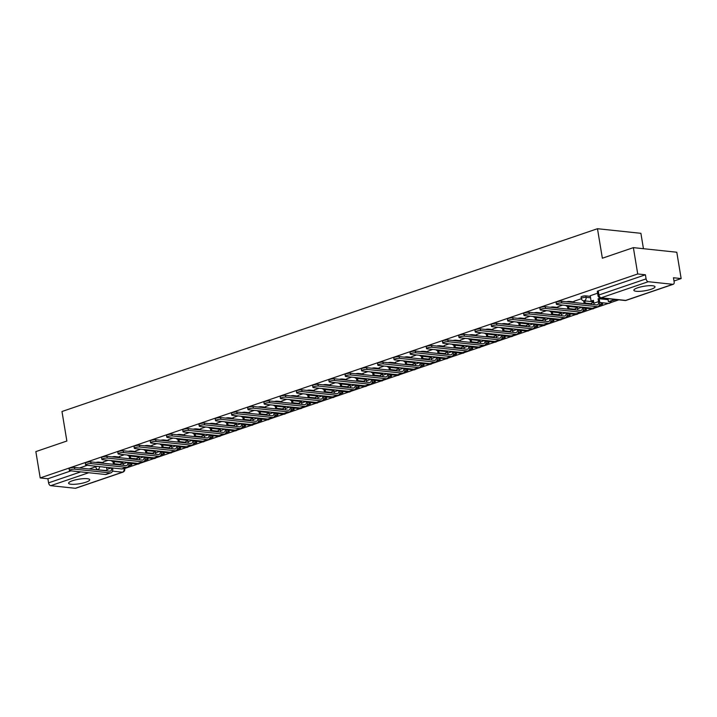 <?xml version="1.0" encoding="UTF-8"?>
<svg xmlns="http://www.w3.org/2000/svg" width="717" height="717" viewBox="0 0 717 717"><rect width="100%" height="100%" fill="white"/><g stroke="black" fill="none" stroke-linecap="round" stroke-linejoin="round"><path stroke-width="1.08" d="M119.551 457.061L115.087 456.586A2.743 0.592 170.6 0 0 112.04 456.89M135.782 451.522L131.319 451.047A2.743 0.592 170.6 0 0 128.28 451.352M152.013 445.974L147.55 445.508A2.743 0.592 170.6 0 0 144.511 445.813M168.253 440.435L163.79 439.96A2.743 0.592 170.6 0 0 160.742 440.265M184.484 434.896L180.021 434.421A2.743 0.592 170.6 0 0 176.974 434.726M200.715 429.358L196.252 428.883A2.743 0.592 170.6 0 0 193.214 429.187M216.946 423.81L212.483 423.344A2.743 0.592 170.6 0 0 209.445 423.639M233.186 418.271L228.723 417.796A2.743 0.592 170.6 0 0 225.676 418.101M249.417 412.732L244.954 412.257A2.743 0.592 170.6 0 0 241.907 412.562M265.648 407.184L261.185 406.718A2.743 0.592 170.6 0 0 258.147 407.023M281.889 401.645L277.425 401.17A2.743 0.592 170.6 0 0 274.378 401.475M298.12 396.107L293.656 395.632A2.743 0.592 170.6 0 0 290.609 395.936M314.351 390.559L309.887 390.093A2.743 0.592 170.6 0 0 306.849 390.398M330.582 385.02L326.118 384.545A2.743 0.592 170.6 0 0 323.08 384.85M346.822 379.481L342.359 379.006A2.743 0.592 170.6 0 0 339.311 379.311M363.053 373.942L358.59 373.467A2.743 0.592 170.6 0 0 355.542 373.772M379.284 368.395L374.821 367.929A2.743 0.592 170.6 0 0 371.782 368.233M395.515 362.856L391.052 362.381A2.743 0.592 170.6 0 0 388.014 362.685M411.755 357.317L407.292 356.842A2.743 0.592 170.6 0 0 404.245 357.147M427.986 351.769L423.523 351.303A2.743 0.592 170.6 0 0 420.476 351.608M444.217 346.23L439.754 345.755A2.743 0.592 170.6 0 0 436.716 346.06M460.457 340.692L455.985 340.216A2.743 0.592 170.6 0 0 452.947 340.521M476.688 335.153L472.225 334.678A2.743 0.592 170.6 0 0 469.178 334.982M492.92 329.605L488.456 329.13A2.743 0.592 170.6 0 0 485.418 329.435M509.151 324.066L504.687 323.591A2.743 0.592 170.6 0 0 501.649 323.896M525.391 318.527L520.927 318.052A2.743 0.592 170.6 0 0 517.88 318.357M541.622 312.979L537.158 312.513A2.743 0.592 170.6 0 0 534.111 312.818M557.853 307.441L553.39 306.966A2.743 0.592 170.6 0 0 550.351 307.27M574.084 301.902L569.621 301.427A2.743 0.592 170.6 0 0 566.582 301.732M590.324 296.354L585.861 295.888A2.743 0.592 170.6 0 0 582.043 296.408A2.743 0.592 170.6 0 0 581.066 297.044L581.308 298.496A2.743 0.592 -9.4 0 1 582.285 297.869A2.743 0.592 -9.4 0 1 586.103 297.34L590.566 297.815M651.197 289.238A10.71 2.294 170.6 0 0 654.988 286.764A10.71 2.294 170.6 0 0 648.733 285.716A10.71 2.294 170.6 0 0 637.655 287.804A10.71 2.294 170.6 0 0 633.864 290.268A10.71 2.294 170.6 0 0 640.12 291.317A10.71 2.294 170.6 0 0 651.197 289.238M85.941 482.191A10.71 2.294 170.6 0 0 89.733 479.727A10.71 2.294 170.6 0 0 83.477 478.669A10.71 2.294 170.6 0 0 72.39 480.757A10.71 2.294 170.6 0 0 68.599 483.222A10.71 2.294 170.6 0 0 74.855 484.28A10.71 2.294 170.6 0 0 85.941 482.191M124.641 468.533L137.637 464.096M139.645 463.415L153.868 458.557M155.876 457.867L170.108 453.01M172.116 452.328L186.339 447.471M188.347 446.79L202.57 441.932M204.578 441.242L218.81 436.393M220.809 435.703L235.042 430.845M237.049 430.164L251.273 425.306M253.28 424.625L267.504 419.768M269.511 419.078L283.744 414.22M285.742 413.539L299.975 408.681M301.982 408L316.206 403.142M318.214 402.452L332.437 397.594M334.445 396.913L348.677 392.056M350.676 391.374L364.908 386.517M366.916 385.827L381.139 380.978M383.147 380.288L397.379 375.43M399.378 374.749L413.61 369.891M415.618 369.21L429.841 364.353M431.849 363.662L446.073 358.805M448.08 358.124L462.313 353.266M464.311 352.585L478.544 347.727M480.551 347.037L494.775 342.179M496.782 341.498L511.006 336.64M513.014 335.959L527.246 331.102M529.245 330.42L543.477 325.563M545.485 324.873L559.708 320.015M561.716 319.334L575.939 314.476M577.947 313.795L592.179 308.937M594.187 308.247L608.41 303.39M610.418 302.708L618.825 299.84M674.007 281.001L681.15 278.563L673.46 277.748L674.141 281.853A2.743 1.64 71.2 0 1 673.29 284.264A2.743 1.64 71.2 0 1 672.842 284.308L648.267 281.709L601.124 297.806L625.708 300.405L672.842 284.308M643.445 248.7L640.899 233.312L597.476 228.714L602.361 258.219L633.371 247.634L637.727 273.966L40.206 477.934L35.85 451.602L66.86 441.018L61.976 411.513L597.476 228.714M633.371 247.634L676.794 252.232L681.15 278.563M95.809 462.438A2.743 0.592 -9.4 0 1 98.856 462.133L103.32 462.599M114.406 463.774L120.859 464.464M75.33 488.286L122.464 472.189A2.743 1.64 71.2 0 0 122.912 472.144L75.778 488.232A2.743 1.64 -108.8 0 1 75.33 488.286L50.746 485.678A2.743 1.64 -108.8 0 1 48.577 482.846L80.707 471.876M40.206 477.934L47.896 478.75L48.577 482.846M645.417 274.781L598.274 290.869A2.743 0.592 170.6 0 0 597.297 291.505L597.978 295.601A2.743 0.592 -9.4 0 1 598.955 294.974L646.089 278.877L645.417 274.781L637.727 273.966M646.089 278.877A2.743 1.64 71.2 0 0 648.267 281.709M597.584 293.199L590.216 295.745M581.362 298.738L573.932 301.274L574.192 302.538M593.721 302.287L591.525 303.139M562.711 305.101L557.754 306.822M577.49 307.835L575.294 308.686M546.479 310.649L541.514 312.37M561.259 313.374L559.063 314.225M530.248 316.188L525.229 317.9L525.489 319.164M545.019 318.913L542.832 319.764M514.017 321.727L509.052 323.448M528.788 324.451L526.592 325.303M497.777 327.275L492.758 328.986L493.027 330.241M512.556 329.999L510.361 330.851M481.546 332.813L476.527 334.525L476.796 335.789M496.316 335.538L494.13 336.39M465.315 338.352L460.35 340.073M480.085 341.077L477.898 341.928M449.084 343.9L444.119 345.612M463.854 346.625L461.658 347.476M432.844 349.439L427.825 351.151L428.094 352.414M447.623 352.164L445.427 353.015M416.613 354.978L411.648 356.699M431.383 357.702L429.196 358.554M400.382 360.517L395.363 362.237L395.623 363.492M415.152 363.25L412.956 364.102M384.151 366.064L379.185 367.785M398.921 368.789L396.725 369.64M367.911 371.603L362.954 373.324M382.69 374.328L380.494 375.179M351.68 377.142L346.661 378.863L346.92 380.118M366.45 379.867L364.263 380.718M335.448 382.69L330.429 384.402L330.689 385.656M350.219 385.414L348.023 386.266M319.208 388.229L314.252 389.949M333.988 390.953L331.792 391.805M302.977 393.767L297.958 395.479L298.227 396.743M317.756 396.492L315.561 397.343M286.746 399.315L281.727 401.027L281.987 402.282M301.516 402.04L299.33 402.891M270.515 404.854L265.55 406.575M285.285 407.579L283.09 408.43M254.275 410.393L249.319 412.114M269.054 413.117L266.858 413.969M238.044 415.932L233.025 417.652L233.294 418.907M252.814 418.665L250.627 419.517M221.813 421.479L216.848 423.2M236.583 424.204L234.387 425.056M205.582 427.018L200.563 428.73L200.823 429.994M220.352 429.743L218.156 430.594M189.342 432.557L184.386 434.278M204.121 435.282L201.925 436.133M173.111 438.105L168.145 439.817M187.881 440.83L185.694 441.681M156.88 443.644L151.861 445.356L152.121 446.619M171.65 446.368L169.454 447.22M140.64 449.183L135.683 450.903M155.419 451.907L153.223 452.759M124.408 454.73L119.443 456.442M139.188 457.455L136.992 458.306M130.637 458.235L137.09 458.916M146.868 452.696L153.321 453.377M163.109 447.148L169.562 447.838M179.34 441.609L185.793 442.29M195.571 436.07L202.024 436.752M211.802 430.532L218.264 431.213M228.042 424.984L234.495 425.674M244.273 419.445L250.726 420.126M260.504 413.906L266.957 414.587M276.735 408.358L283.197 409.048M292.975 402.82L299.428 403.501M309.206 397.281L315.659 397.962M325.437 391.733L331.89 392.423M341.677 386.194L348.13 386.875M357.908 380.655L364.361 381.336M374.14 375.116L380.593 375.798M390.371 369.569L396.833 370.259M406.611 364.03L413.064 364.711M422.842 358.491L429.295 359.172M439.073 352.943L445.526 353.633M455.304 347.404L461.766 348.086M471.544 341.866L477.997 342.547M487.775 336.327L494.228 337.008M504.006 330.779L510.459 331.46M520.246 325.24L526.699 325.921M536.477 319.701L542.93 320.382M552.708 314.154L559.161 314.844M568.939 308.615L575.401 309.296M585.18 303.076L591.633 303.757M108.177 460.269L103.158 461.981L103.418 463.236M122.948 462.994L120.761 463.845M47.896 478.75L71.019 470.854M79.479 467.968L87.25 465.315M556.392 304.214L556.114 302.493A3.092 0.663 -9.4 0 1 558.068 301.534A3.092 0.663 -9.4 0 1 561.501 301.194L561.787 302.915A3.092 0.663 170.6 0 0 558.355 303.255A3.092 0.663 170.6 0 0 556.392 304.214A3.092 0.663 170.6 0 0 557.1 304.51L592.403 308.247A5.494 3.289 71.2 0 0 593.3 308.158L597.987 306.553A5.494 3.289 71.2 0 0 599.681 301.723L599.215 298.881L601.491 298.003M590.216 295.718L591.113 301.14L593.479 300.835M591.113 301.14L593.398 300.36L593.873 303.201A3.71 2.223 -108.8 0 1 593.909 304.626M599.215 298.881L598.086 298.765L598.561 301.606A3.71 2.223 -108.8 0 1 597.413 304.868A3.71 2.223 -108.8 0 1 596.804 304.931L561.501 301.194M598.086 298.765L601.5 298.102M607.944 298.684L608.437 301.678L616.136 299.554M608.437 301.678L615.007 299.437M561.787 302.915L597.091 306.652A5.494 3.289 71.2 0 0 597.987 306.553M540.161 309.762L539.874 308.041A3.092 0.663 -9.4 0 1 541.837 307.082A3.092 0.663 -9.4 0 1 545.27 306.733L545.547 308.453A3.092 0.663 170.6 0 0 542.124 308.803A3.092 0.663 170.6 0 0 540.161 309.762A3.092 0.663 170.6 0 0 540.869 310.049L576.172 313.795A5.494 3.289 71.2 0 0 577.068 313.696L581.756 312.101A5.494 3.289 71.2 0 0 583.459 307.306M574.828 306.392L576.656 306.58M574.882 306.688L575.527 306.464M577.293 306.652L577.642 308.749A3.71 2.223 -108.8 0 1 577.678 310.165M583.988 303.578L585.269 303.641L584.812 300.898M583.683 300.773L584.14 303.524M599.322 305.29L602.594 304.178L602.361 302.753M599.555 304.707L602.594 304.178M591.516 303.04L591.74 304.393M601.231 302.637L601.464 304.062M582.329 307.181A3.71 2.223 -108.8 0 1 581.173 310.407A3.71 2.223 -108.8 0 1 580.573 310.47L545.27 306.733M545.547 308.453L580.851 312.191A5.494 3.289 71.2 0 0 581.756 312.101M523.93 315.301L523.643 313.58A3.092 0.663 -9.4 0 1 525.597 312.621A3.092 0.663 -9.4 0 1 529.029 312.28L529.316 313.992A3.092 0.663 170.6 0 0 525.884 314.342A3.092 0.663 170.6 0 0 523.93 315.301A3.092 0.663 170.6 0 0 524.638 315.597L559.941 319.334A5.494 3.289 71.2 0 0 560.837 319.235L565.516 317.64A5.494 3.289 71.2 0 0 567.228 312.845M558.597 311.931L560.425 312.128M558.651 312.227L559.296 312.003M557.745 306.804L557.96 308.077M561.061 312.191L561.402 314.288A3.71 2.223 -108.8 0 1 561.447 315.704M567.756 309.117L569.038 309.179L568.581 306.437M567.452 306.32L567.909 309.063M583.091 310.837L586.363 309.717L586.13 308.292M583.324 310.255L586.363 309.717M575.276 308.588L575.5 309.932M585 308.176L585.233 309.601M566.098 312.729A3.71 2.223 -108.8 0 1 564.942 315.946A3.71 2.223 -108.8 0 1 564.333 316.018L529.029 312.28M529.316 313.992L564.62 317.739A5.494 3.289 71.2 0 0 565.516 317.64M507.699 320.84L507.412 319.119A3.092 0.663 -9.4 0 1 509.366 318.16A3.092 0.663 -9.4 0 1 512.798 317.819L513.085 319.54A3.092 0.663 170.6 0 0 509.653 319.881A3.092 0.663 170.6 0 0 507.699 320.84A3.092 0.663 170.6 0 0 508.398 321.135L543.701 324.873A5.494 3.289 71.2 0 0 544.606 324.783L549.285 323.179A5.494 3.289 71.2 0 0 550.988 318.384M542.366 317.47L544.194 317.667M542.411 317.765L543.065 317.541M541.514 312.343L541.729 313.616M544.821 317.73L545.171 319.827A3.71 2.223 -108.8 0 1 545.216 321.252M551.525 314.655L552.807 314.727L552.35 311.976M551.221 311.859L551.678 314.602M566.851 316.376L570.132 315.256L569.89 313.84M567.084 315.794L570.132 315.256M559.045 314.127L559.269 315.48M568.76 313.714L569.002 315.139M549.858 318.267A3.71 2.223 -108.8 0 1 548.711 321.494A3.71 2.223 -108.8 0 1 548.102 321.557L512.798 317.819M513.085 319.54L548.388 323.277A5.494 3.289 71.2 0 0 549.285 323.179M491.459 326.378L491.172 324.667A3.092 0.663 -9.4 0 1 493.135 323.708A3.092 0.663 -9.4 0 1 496.567 323.358L496.854 325.079A3.092 0.663 170.6 0 0 493.421 325.419A3.092 0.663 170.6 0 0 491.459 326.378A3.092 0.663 170.6 0 0 492.167 326.674L527.47 330.412A5.494 3.289 71.2 0 0 528.366 330.322L533.054 328.727A5.494 3.289 71.2 0 0 534.757 323.923M526.135 323.017L527.954 323.206M526.179 323.313L526.825 323.089M528.59 323.277L528.94 325.375A3.71 2.223 -108.8 0 1 528.976 326.791M535.285 320.203L536.567 320.266L536.119 317.523M534.99 317.398L535.438 320.149M550.62 321.915L553.891 320.804L553.658 319.379M550.853 321.333L553.891 320.804M542.814 319.665L543.038 321.019M552.529 319.262L552.762 320.678M533.627 323.806A3.71 2.223 -108.8 0 1 532.471 327.033A3.71 2.223 -108.8 0 1 531.871 327.095L496.567 323.358M496.854 325.079L532.157 328.816A5.494 3.289 71.2 0 0 533.054 328.727M475.228 331.926L474.941 330.205A3.092 0.663 -9.4 0 1 476.904 329.246A3.092 0.663 -9.4 0 1 480.336 328.897L480.614 330.618A3.092 0.663 170.6 0 0 477.181 330.967A3.092 0.663 170.6 0 0 475.228 331.926A3.092 0.663 170.6 0 0 475.936 332.222L511.239 335.959A5.494 3.289 71.2 0 0 512.135 335.861L516.814 334.265A5.494 3.289 71.2 0 0 518.525 329.47M509.895 328.556L511.723 328.745M509.948 328.852L510.594 328.628M509.052 323.43L509.258 324.702M512.359 328.816L512.709 330.913A3.71 2.223 -108.8 0 1 512.745 332.329M519.054 325.742L520.336 325.805L519.879 323.062M518.749 322.946L519.207 325.688M534.389 327.463L537.66 326.343L537.427 324.918M534.622 326.871L537.66 326.343M526.583 325.213L526.798 326.558M536.298 324.801L536.531 326.226M517.396 329.345A3.71 2.223 -108.8 0 1 516.24 332.571A3.71 2.223 -108.8 0 1 515.64 332.634L480.336 328.897M480.614 330.618L515.917 334.355A5.494 3.289 71.2 0 0 516.814 334.265M458.997 337.465L458.71 335.744A3.092 0.663 -9.4 0 1 460.664 334.785A3.092 0.663 -9.4 0 1 464.096 334.445L464.383 336.165A3.092 0.663 170.6 0 0 460.95 336.506A3.092 0.663 170.6 0 0 458.997 337.465A3.092 0.663 170.6 0 0 459.705 337.761L495.008 341.498A5.494 3.289 71.2 0 0 495.904 341.4L500.583 339.804A5.494 3.289 71.2 0 0 502.285 335.009M493.663 334.095L495.492 334.292M493.708 334.391L494.363 334.167M496.128 334.355L496.469 336.452A3.71 2.223 -108.8 0 1 496.514 337.877M502.823 331.281L504.105 331.353L503.648 328.601M502.518 328.485L502.976 331.227M518.158 333.002L521.429 331.881L521.187 330.465M518.391 332.419L521.429 331.881M510.343 330.752L510.567 332.105M520.058 330.34L520.3 331.765M501.165 334.893A3.71 2.223 -108.8 0 1 500.009 338.119A3.71 2.223 -108.8 0 1 499.399 338.182L464.096 334.445M464.383 336.165L499.686 339.903A5.494 3.289 71.2 0 0 500.583 339.804M442.756 343.004L442.479 341.283A3.092 0.663 -9.4 0 1 444.432 340.324A3.092 0.663 -9.4 0 1 447.865 339.983L448.152 341.704A3.092 0.663 170.6 0 0 444.719 342.045A3.092 0.663 170.6 0 0 442.756 343.004A3.092 0.663 170.6 0 0 443.464 343.3L478.768 347.037A5.494 3.289 71.2 0 0 479.664 346.947L484.351 345.343A5.494 3.289 71.2 0 0 486.054 340.548M477.432 339.634L479.261 339.831M477.477 339.93L478.131 339.715M479.888 339.903L480.238 342A3.71 2.223 -108.8 0 1 480.282 343.416M486.592 336.82L487.865 336.891L487.417 334.149M496.245 335.081L486.323 334.032L486.744 336.775M501.918 338.541L505.189 337.429L504.956 336.004M502.151 337.958L505.189 337.429M494.112 336.291L494.336 337.644M503.827 335.888L504.06 337.304M484.925 340.432A3.71 2.223 -108.8 0 1 483.778 343.658A3.71 2.223 -108.8 0 1 483.168 343.721L447.865 339.983M448.152 341.704L483.455 345.442A5.494 3.289 71.2 0 0 484.351 345.343M426.525 348.552L426.239 346.831A3.092 0.663 -9.4 0 1 428.201 345.872A3.092 0.663 -9.4 0 1 431.634 345.522L431.912 347.243A3.092 0.663 170.6 0 0 428.488 347.593A3.092 0.663 170.6 0 0 426.525 348.552A3.092 0.663 170.6 0 0 427.233 348.847L462.537 352.585A5.494 3.289 71.2 0 0 463.433 352.486L468.12 350.891A5.494 3.289 71.2 0 0 469.823 346.096M461.192 345.182L463.021 345.37M461.246 345.477L461.891 345.253M460.35 340.046L460.556 341.328M463.657 345.442L464.007 347.539A3.71 2.223 -108.8 0 1 464.042 348.955M470.352 342.368L471.634 342.43L471.186 339.688M470.056 339.571L470.504 342.314M485.687 344.088L488.958 342.968L488.725 341.543M485.92 343.497L488.958 342.968M477.881 341.839L478.105 343.183M487.596 341.426L487.829 342.851M468.694 345.97A3.71 2.223 -108.8 0 1 467.538 349.197A3.71 2.223 -108.8 0 1 466.937 349.26L431.634 345.522M431.912 347.243L467.215 350.98A5.494 3.289 71.2 0 0 468.12 350.891M410.294 354.09L410.007 352.37A3.092 0.663 -9.4 0 1 411.97 351.411A3.092 0.663 -9.4 0 1 415.394 351.07L415.681 352.782A3.092 0.663 170.6 0 0 412.248 353.131A3.092 0.663 170.6 0 0 410.294 354.09A3.092 0.663 170.6 0 0 411.002 354.386L446.306 358.124A5.494 3.289 71.2 0 0 447.202 358.025L451.88 356.43A5.494 3.289 71.2 0 0 453.592 351.635M444.961 350.721L446.79 350.918M445.015 351.016L445.66 350.792M444.11 345.594L444.325 346.867M447.426 350.98L447.775 353.078A3.71 2.223 -108.8 0 1 447.811 354.503M454.121 347.906L455.403 347.978L454.945 345.227M453.816 345.11L454.273 347.853M469.456 349.627L472.727 348.507L472.494 347.091M469.689 349.045L472.727 348.507M461.64 347.378L461.865 348.731M471.365 346.965L471.598 348.39M452.463 351.518A3.71 2.223 -108.8 0 1 451.307 354.745A3.71 2.223 -108.8 0 1 450.697 354.807L415.394 351.07M415.681 352.782L450.984 356.528A5.494 3.289 71.2 0 0 451.88 356.43M394.063 359.629L393.776 357.908A3.092 0.663 -9.4 0 1 395.73 356.949A3.092 0.663 -9.4 0 1 399.163 356.609L399.45 358.33A3.092 0.663 170.6 0 0 396.017 358.67A3.092 0.663 170.6 0 0 394.063 359.629A3.092 0.663 170.6 0 0 394.762 359.925L430.066 363.662A5.494 3.289 71.2 0 0 430.971 363.573L435.649 361.968A5.494 3.289 71.2 0 0 437.352 357.174M428.73 356.259L430.558 356.457M428.775 356.555L429.429 356.34M431.195 356.519L431.535 358.617A3.71 2.223 -108.8 0 1 431.58 360.042M437.89 353.445L439.171 353.517L438.714 350.774M437.585 350.649L438.042 353.4M453.225 355.166L456.496 354.055L456.254 352.63M453.458 354.583L456.496 354.055M445.409 352.916L445.633 354.27M455.125 352.504L455.367 353.929M436.223 357.057A3.71 2.223 -108.8 0 1 435.076 360.284A3.71 2.223 -108.8 0 1 434.466 360.346L399.163 356.609M399.45 358.33L434.753 362.067A5.494 3.289 71.2 0 0 435.649 361.968M377.823 365.177L377.545 363.456A3.092 0.663 -9.4 0 1 379.499 362.497A3.092 0.663 -9.4 0 1 382.932 362.148L383.219 363.869A3.092 0.663 170.6 0 0 379.786 364.218A3.092 0.663 170.6 0 0 377.823 365.177A3.092 0.663 170.6 0 0 378.531 365.464L413.834 369.21A5.494 3.289 71.2 0 0 414.731 369.112L419.418 367.516A5.494 3.289 71.2 0 0 421.121 362.721M412.499 361.807L414.318 361.995M412.544 362.103L413.198 361.879M411.648 356.672L411.854 357.953M414.955 362.067L415.304 364.164A3.71 2.223 -108.8 0 1 415.34 365.58M421.659 358.993L422.931 359.056L422.483 356.313M421.354 356.188L421.802 358.939M436.985 360.705L440.256 359.593L440.023 358.168M437.218 360.122L440.256 359.593M429.178 358.455L429.402 359.809M438.894 358.052L439.127 359.468M419.992 362.596A3.71 2.223 -108.8 0 1 418.845 365.822A3.71 2.223 -108.8 0 1 418.235 365.885L382.932 362.148M383.219 363.869L418.522 367.606A5.494 3.289 71.2 0 0 419.418 367.516M361.592 370.716L361.305 368.995A3.092 0.663 -9.4 0 1 363.268 368.036A3.092 0.663 -9.4 0 1 366.701 367.687L366.979 369.407A3.092 0.663 170.6 0 0 363.555 369.757A3.092 0.663 170.6 0 0 361.592 370.716A3.092 0.663 170.6 0 0 362.3 371.012L397.603 374.749A5.494 3.289 71.2 0 0 398.5 374.65L403.187 373.055A5.494 3.289 71.2 0 0 404.89 368.26M396.259 367.346L398.087 367.534M396.313 367.642L396.958 367.418M398.724 367.606L399.073 369.703A3.71 2.223 -108.8 0 1 399.109 371.119M405.419 364.532L406.7 364.594L406.243 361.852M405.114 361.735L405.571 364.478M420.754 366.253L424.025 365.132L423.792 363.707M420.987 365.67L424.025 365.132M412.947 364.003L413.171 365.347M422.663 363.591L422.896 365.016M403.761 368.135A3.71 2.223 -108.8 0 1 402.604 371.361A3.71 2.223 -108.8 0 1 402.004 371.433L366.701 367.687M366.979 369.407L402.282 373.145A5.494 3.289 71.2 0 0 403.187 373.055M345.361 376.255L345.074 374.534A3.092 0.663 -9.4 0 1 347.037 373.575A3.092 0.663 -9.4 0 1 350.461 373.234L350.747 374.955A3.092 0.663 170.6 0 0 347.315 375.296A3.092 0.663 170.6 0 0 345.361 376.255A3.092 0.663 170.6 0 0 346.069 376.55L381.372 380.288A5.494 3.289 71.2 0 0 382.269 380.198L386.947 378.594A5.494 3.289 71.2 0 0 388.659 373.799M380.028 372.885L381.856 373.082M380.082 373.181L380.727 372.957M379.176 367.758L379.392 369.031M382.493 373.145L382.842 375.242A3.71 2.223 -108.8 0 1 382.878 376.667M389.188 370.071L390.469 370.142L390.012 367.391M388.883 367.274L389.34 370.017M404.522 371.791L407.794 370.671L407.561 369.255M404.755 371.209L407.794 370.671M396.707 369.542L396.931 370.895M406.431 369.13L406.664 370.555M387.53 373.682A3.71 2.223 -108.8 0 1 386.373 376.909A3.71 2.223 -108.8 0 1 385.764 376.972L350.461 373.234M350.747 374.955L386.051 378.693A5.494 3.289 71.2 0 0 386.947 378.594M329.13 381.794L328.843 380.082A3.092 0.663 -9.4 0 1 330.797 379.123A3.092 0.663 -9.4 0 1 334.23 378.773L334.516 380.494A3.092 0.663 170.6 0 0 331.084 380.835A3.092 0.663 170.6 0 0 329.13 381.794A3.092 0.663 170.6 0 0 329.829 382.089L365.132 385.827A5.494 3.289 71.2 0 0 366.037 385.737L370.716 384.142A5.494 3.289 71.2 0 0 372.419 379.338M363.797 378.433L365.625 378.621M363.842 378.719L364.496 378.504M362.945 373.297L363.161 374.579M366.262 378.693L366.602 380.79A3.71 2.223 -108.8 0 1 366.647 382.206M372.957 375.609L374.238 375.681L373.781 372.939M372.652 372.813L373.109 375.565M388.282 377.33L391.563 376.219L391.321 374.794M388.515 376.748L391.563 376.219M380.476 375.081L380.7 376.434M390.191 374.677L390.433 376.093M371.289 379.221A3.71 2.223 -108.8 0 1 370.142 382.448A3.71 2.223 -108.8 0 1 369.533 382.511L334.23 378.773M334.516 380.494L369.82 384.231A5.494 3.289 71.2 0 0 370.716 384.142M312.89 387.341L312.612 385.621A3.092 0.663 -9.4 0 1 314.566 384.662A3.092 0.663 -9.4 0 1 317.998 384.312L318.285 386.033A3.092 0.663 170.6 0 0 314.853 386.382A3.092 0.663 170.6 0 0 312.89 387.341A3.092 0.663 170.6 0 0 313.598 387.637L348.901 391.374A5.494 3.289 71.2 0 0 349.797 391.276L354.485 389.681A5.494 3.289 71.2 0 0 356.188 384.886M347.566 383.971L349.385 384.16M347.611 384.267L348.256 384.043M350.021 384.231L350.371 386.329A3.71 2.223 -108.8 0 1 350.407 387.745M356.716 381.157L357.998 381.22L357.55 378.477M366.378 379.41L356.457 378.361L356.869 381.103M372.051 382.878L375.323 381.758L375.09 380.333M372.284 382.286L375.323 381.758M364.245 380.628L364.469 381.973M373.96 380.216L374.193 381.641M355.058 384.76A3.71 2.223 -108.8 0 1 353.902 387.987A3.71 2.223 -108.8 0 1 353.302 388.049L317.998 384.312M318.285 386.033L353.589 389.77A5.494 3.289 71.2 0 0 354.485 389.681M296.659 392.88L296.372 391.159A3.092 0.663 -9.4 0 1 298.335 390.2A3.092 0.663 -9.4 0 1 301.767 389.86L302.045 391.581A3.092 0.663 170.6 0 0 298.613 391.921A3.092 0.663 170.6 0 0 296.659 392.88A3.092 0.663 170.6 0 0 297.367 393.176L332.67 396.913A5.494 3.289 71.2 0 0 333.566 396.815L338.254 395.219A5.494 3.289 71.2 0 0 339.957 390.424M331.326 389.51L333.154 389.707M331.379 389.806L332.025 389.582M333.79 389.77L334.14 391.867A3.71 2.223 -108.8 0 1 334.176 393.292M340.485 386.696L341.767 386.768L341.31 384.016M340.181 383.9L340.638 386.642M355.82 388.417L359.092 387.297L358.858 385.88M356.053 387.834L359.092 387.297M348.014 386.167L348.238 387.521M357.729 385.755L357.962 387.18M338.827 390.308A3.71 2.223 -108.8 0 1 337.671 393.534A3.71 2.223 -108.8 0 1 337.071 393.597L301.767 389.86M302.045 391.581L337.349 395.318A5.494 3.289 71.2 0 0 338.254 395.219M280.428 398.419L280.141 396.698A3.092 0.663 -9.4 0 1 282.095 395.739A3.092 0.663 -9.4 0 1 285.527 395.399L285.814 397.119A3.092 0.663 170.6 0 0 282.381 397.46A3.092 0.663 170.6 0 0 280.428 398.419A3.092 0.663 170.6 0 0 281.136 398.715L316.439 402.452A5.494 3.289 71.2 0 0 317.335 402.362L322.014 400.758A5.494 3.289 71.2 0 0 323.726 395.963M315.095 395.049L316.923 395.246M315.139 395.345L315.794 395.13M314.243 389.923L314.458 391.204M317.559 395.309L317.9 397.415A3.71 2.223 -108.8 0 1 317.945 398.831M324.254 392.235L325.536 392.307L325.079 389.564M323.95 389.439L324.407 392.19M339.589 393.956L342.86 392.844L342.618 391.419M339.822 393.373L342.86 392.844M331.774 391.706L331.998 393.059M341.489 391.303L341.731 392.719M322.596 395.847A3.71 2.223 -108.8 0 1 321.44 399.073A3.71 2.223 -108.8 0 1 320.831 399.136L285.527 395.399M285.814 397.119L321.117 400.857A5.494 3.289 71.2 0 0 322.014 400.758M264.188 403.967L263.91 402.246A3.092 0.663 -9.4 0 1 265.864 401.287A3.092 0.663 -9.4 0 1 269.296 400.937L269.583 402.658A3.092 0.663 170.6 0 0 266.15 403.008A3.092 0.663 170.6 0 0 264.188 403.967A3.092 0.663 170.6 0 0 264.896 404.263L300.199 408A5.494 3.289 71.2 0 0 301.095 407.901L305.783 406.306A5.494 3.289 71.2 0 0 307.485 401.511M298.864 400.597L300.692 400.785M298.908 400.893L299.563 400.669M301.319 400.857L301.669 402.954A3.71 2.223 -108.8 0 1 301.714 404.37M308.023 397.783L309.305 397.845L308.848 395.103M307.718 394.986L308.176 397.729M323.349 399.503L326.62 398.383L326.387 396.958M323.582 398.912L326.62 398.383M315.543 397.245L315.767 398.598M325.258 396.842L325.491 398.267M306.356 401.386A3.71 2.223 -108.8 0 1 305.209 404.612A3.71 2.223 -108.8 0 1 304.6 404.675L269.296 400.937M269.583 402.658L304.886 406.396A5.494 3.289 71.2 0 0 305.783 406.306M247.957 409.506L247.67 407.785A3.092 0.663 -9.4 0 1 249.633 406.826A3.092 0.663 -9.4 0 1 253.065 406.485L253.352 408.197A3.092 0.663 170.6 0 0 249.919 408.547A3.092 0.663 170.6 0 0 247.957 409.506A3.092 0.663 170.6 0 0 248.665 409.801L283.968 413.539A5.494 3.289 71.2 0 0 284.864 413.44L289.551 411.845A5.494 3.289 71.2 0 0 291.254 407.05M282.623 406.136L284.452 406.333M282.677 406.431L283.323 406.207M285.088 406.396L285.438 408.493A3.71 2.223 -108.8 0 1 285.474 409.918M291.783 403.321L293.065 403.393L292.617 400.642M301.445 401.583L291.523 400.525L291.936 403.268M307.118 405.042L310.389 403.922L310.156 402.497M307.351 404.46L310.389 403.922M299.312 402.793L299.536 404.137M309.027 402.38L309.26 403.805M290.125 406.933A3.71 2.223 -108.8 0 1 288.969 410.16A3.71 2.223 -108.8 0 1 288.368 410.223L253.065 406.485M253.352 408.197L288.655 411.943A5.494 3.289 71.2 0 0 289.551 411.845M231.725 415.044L231.439 413.324A3.092 0.663 -9.4 0 1 233.401 412.365A3.092 0.663 -9.4 0 1 236.825 412.024L237.112 413.745A3.092 0.663 170.6 0 0 233.679 414.085A3.092 0.663 170.6 0 0 231.725 415.044A3.092 0.663 170.6 0 0 232.433 415.34L267.737 419.078A5.494 3.289 71.2 0 0 268.633 418.988L273.311 417.384A5.494 3.289 71.2 0 0 275.023 412.589M266.392 411.675L268.221 411.872M266.446 411.97L267.091 411.755M265.541 406.548L265.756 407.83M268.857 411.934L269.207 414.032A3.71 2.223 -108.8 0 1 269.242 415.457M275.552 408.86L276.834 408.932L276.377 406.189M275.247 406.064L275.704 408.815M290.887 410.581L294.158 409.461L293.925 408.045M291.12 409.999L294.158 409.461M283.072 408.332L283.296 409.685M292.796 407.919L293.029 409.344M273.894 412.472A3.71 2.223 -108.8 0 1 272.738 415.699A3.71 2.223 -108.8 0 1 272.128 415.761L236.825 412.024M237.112 413.745L272.415 417.482A5.494 3.289 71.2 0 0 273.311 417.384M215.494 420.592L215.208 418.871A3.092 0.663 -9.4 0 1 217.161 417.912A3.092 0.663 -9.4 0 1 220.594 417.563L220.881 419.284A3.092 0.663 170.6 0 0 217.448 419.624A3.092 0.663 170.6 0 0 215.494 420.592A3.092 0.663 170.6 0 0 216.193 420.879L251.497 424.625A5.494 3.289 71.2 0 0 252.402 424.527L257.08 422.931A5.494 3.289 71.2 0 0 258.783 418.136M250.161 417.222L251.99 417.411M250.206 417.518L250.86 417.294M249.31 412.087L249.525 413.368M252.626 417.482L252.967 419.579A3.71 2.223 -108.8 0 1 253.011 420.996M259.321 414.408L260.603 414.471L260.146 411.728M259.016 411.603L259.473 414.354M274.656 416.12L277.927 415.009L277.685 413.584M274.889 415.537L277.927 415.009M266.841 413.87L267.065 415.224M276.556 413.467L276.798 414.883M257.654 418.011A3.71 2.223 -108.8 0 1 256.507 421.238A3.71 2.223 -108.8 0 1 255.897 421.3L220.594 417.563M220.881 419.284L256.184 423.021A5.494 3.289 71.2 0 0 257.08 422.931M199.254 426.131L198.976 424.41A3.092 0.663 -9.4 0 1 200.93 423.451A3.092 0.663 -9.4 0 1 204.363 423.102L204.65 424.822A3.092 0.663 170.6 0 0 201.217 425.172A3.092 0.663 170.6 0 0 199.254 426.131A3.092 0.663 170.6 0 0 199.962 426.427L235.266 430.164A5.494 3.289 71.2 0 0 236.162 430.066L240.849 428.47A5.494 3.289 71.2 0 0 242.552 423.675M233.93 422.761L235.759 422.949M233.975 423.057L234.629 422.833M236.386 423.021L236.735 425.118A3.71 2.223 -108.8 0 1 236.771 426.534M243.09 419.947L244.363 420.01L243.914 417.267M242.785 417.151L243.233 419.893M258.416 421.668L261.687 420.547L261.454 419.122M258.649 421.076L261.687 420.547M250.609 419.418L250.833 420.762M260.325 419.006L260.558 420.431M241.423 423.55A3.71 2.223 -108.8 0 1 240.276 426.776A3.71 2.223 -108.8 0 1 239.666 426.848L204.363 423.102M204.65 424.822L239.953 428.56A5.494 3.289 71.2 0 0 240.849 428.47M183.023 431.67L182.736 429.949A3.092 0.663 -9.4 0 1 184.699 428.99A3.092 0.663 -9.4 0 1 188.132 428.649L188.41 430.37A3.092 0.663 170.6 0 0 184.986 430.711A3.092 0.663 170.6 0 0 183.023 431.67A3.092 0.663 170.6 0 0 183.731 431.966L219.035 435.703A5.494 3.289 71.2 0 0 219.931 435.613L224.618 434.009A5.494 3.289 71.2 0 0 226.321 429.214M217.69 428.3L219.519 428.497M217.744 428.596L218.389 428.372M216.848 423.173L217.054 424.446M220.155 428.56L220.504 430.657A3.71 2.223 -108.8 0 1 220.54 432.082M226.85 425.486L228.131 425.557L227.674 422.806M226.545 422.689L227.002 425.432M242.185 427.207L245.456 426.086L245.223 424.67M242.418 426.624L245.456 426.086M234.378 424.957L234.602 426.31M244.094 424.545L244.327 425.97M225.192 429.098A3.71 2.223 -108.8 0 1 224.036 432.324A3.71 2.223 -108.8 0 1 223.435 432.387L188.132 428.649M188.41 430.37L223.713 434.108A5.494 3.289 71.2 0 0 224.618 434.009M166.792 437.209L166.505 435.497A3.092 0.663 -9.4 0 1 168.468 434.529A3.092 0.663 -9.4 0 1 171.892 434.188L172.179 435.909A3.092 0.663 170.6 0 0 168.746 436.25A3.092 0.663 170.6 0 0 166.792 437.209A3.092 0.663 170.6 0 0 167.5 437.504L202.803 441.242A5.494 3.289 71.2 0 0 203.7 441.152L208.378 439.548A5.494 3.289 71.2 0 0 210.09 434.753M201.459 433.839L203.287 434.036M201.513 434.135L202.158 433.919M203.924 434.108L204.273 436.205A3.71 2.223 -108.8 0 1 204.309 437.621M210.619 431.025L211.9 431.096L211.443 428.354M210.314 428.228L210.771 430.98M225.954 432.745L229.225 431.634L228.992 430.209M226.187 432.163L229.225 431.634M218.138 430.496L218.362 431.849M227.863 430.092L228.096 431.509M208.961 434.636A3.71 2.223 -108.8 0 1 207.805 437.863A3.71 2.223 -108.8 0 1 207.195 437.926L171.892 434.188M172.179 435.909L207.482 439.646A5.494 3.289 71.2 0 0 208.378 439.548M150.561 442.756L150.274 441.036A3.092 0.663 -9.4 0 1 152.228 440.077A3.092 0.663 -9.4 0 1 155.661 439.727L155.947 441.448A3.092 0.663 170.6 0 0 152.515 441.797A3.092 0.663 170.6 0 0 150.561 442.756A3.092 0.663 170.6 0 0 151.26 443.052L186.563 446.79A5.494 3.289 71.2 0 0 187.469 446.691L192.147 445.096A5.494 3.289 71.2 0 0 193.85 440.301M185.228 439.387L187.056 439.575M185.273 439.682L185.927 439.458M184.377 434.251L184.592 435.533M187.693 439.646L188.033 441.744A3.71 2.223 -108.8 0 1 188.078 443.16M194.388 436.572L195.669 436.635L195.212 433.893M194.083 433.776L194.54 436.519M209.714 438.293L212.994 437.173L212.752 435.748M209.956 437.702L212.994 437.173M201.907 436.044L202.131 437.388M211.623 435.631L211.865 437.056M192.721 440.175A3.71 2.223 -108.8 0 1 191.573 443.402A3.71 2.223 -108.8 0 1 190.964 443.464L155.661 439.727M155.947 441.448L191.251 445.185A5.494 3.289 71.2 0 0 192.147 445.096M134.321 448.295L134.043 446.574A3.092 0.663 -9.4 0 1 135.997 445.615A3.092 0.663 -9.4 0 1 139.43 445.275L139.716 446.996A3.092 0.663 170.6 0 0 136.284 447.336A3.092 0.663 170.6 0 0 134.321 448.295A3.092 0.663 170.6 0 0 135.029 448.591L170.332 452.328A5.494 3.289 71.2 0 0 171.229 452.23L175.916 450.635A5.494 3.289 71.2 0 0 177.619 445.84M168.997 444.925L170.816 445.123M169.042 445.221L169.687 444.997M168.145 439.799L168.352 441.072M171.453 445.185L171.802 447.283A3.71 2.223 -108.8 0 1 171.838 448.708M178.148 442.111L179.429 442.183L178.981 439.431M177.852 439.315L178.3 442.057M193.482 443.832L196.754 442.712L196.521 441.296M193.715 443.249L196.754 442.712M185.676 441.582L185.9 442.936M195.391 441.17L195.624 442.595M176.49 445.723A3.71 2.223 -108.8 0 1 175.333 448.95A3.71 2.223 -108.8 0 1 174.733 449.012L139.43 445.275M139.716 446.996L175.02 450.733A5.494 3.289 71.2 0 0 175.916 450.635M118.09 453.834L117.803 452.113A3.092 0.663 -9.4 0 1 119.766 451.154A3.092 0.663 -9.4 0 1 123.199 450.814L123.476 452.535A3.092 0.663 170.6 0 0 120.053 452.875A3.092 0.663 170.6 0 0 118.09 453.834A3.092 0.663 170.6 0 0 118.798 454.13L154.101 457.867A5.494 3.289 71.2 0 0 154.997 457.778L159.685 456.173A5.494 3.289 71.2 0 0 161.388 451.378M152.757 450.464L154.585 450.661M152.811 450.76L153.456 450.545M155.222 450.724L155.571 452.83A3.71 2.223 -108.8 0 1 155.607 454.246M161.917 447.65L163.198 447.722L162.741 444.979M161.612 444.854L162.069 447.605M177.251 449.371L180.523 448.259L180.29 446.834M177.484 448.788L180.523 448.259M169.445 447.121L169.669 448.475M179.16 446.718L179.393 448.134M160.258 451.262A3.71 2.223 -108.8 0 1 159.102 454.488A3.71 2.223 -108.8 0 1 158.502 454.551L123.199 450.814M123.476 452.535L158.78 456.272A5.494 3.289 71.2 0 0 159.685 456.173M101.859 459.382L101.572 457.661A3.092 0.663 -9.4 0 1 103.526 456.702A3.092 0.663 -9.4 0 1 106.958 456.353L107.245 458.073A3.092 0.663 170.6 0 0 103.813 458.423A3.092 0.663 170.6 0 0 101.859 459.382A3.092 0.663 170.6 0 0 102.567 459.669L137.87 463.415A5.494 3.289 71.2 0 0 138.766 463.316L143.445 461.721A5.494 3.289 71.2 0 0 145.157 456.926M136.526 456.012L138.354 456.2M136.571 456.308L137.225 456.084M135.674 450.876L135.889 452.158M138.99 456.272L139.331 458.369A3.71 2.223 -108.8 0 1 139.376 459.785M145.685 453.198L146.967 453.261L146.51 450.518M145.381 450.401L145.838 453.144M161.02 454.919L164.292 453.798L164.05 452.373M161.253 454.327L164.292 453.798M153.205 452.66L153.429 454.013M162.929 452.257L163.162 453.682M144.027 456.801A3.71 2.223 -108.8 0 1 142.871 460.027A3.71 2.223 -108.8 0 1 142.262 460.09L106.958 456.353M107.245 458.073L142.549 461.811A5.494 3.289 71.2 0 0 143.445 461.721M85.628 464.921L85.341 463.2A3.092 0.663 -9.4 0 1 87.295 462.241A3.092 0.663 -9.4 0 1 90.727 461.9L91.014 463.612A3.092 0.663 170.6 0 0 87.582 463.962A3.092 0.663 170.6 0 0 85.628 464.921A3.092 0.663 170.6 0 0 86.327 465.216L121.63 468.954A5.494 3.289 71.2 0 0 122.535 468.855L127.214 467.26A5.494 3.289 71.2 0 0 128.917 462.465M120.295 461.551L122.123 461.748M120.339 461.847L120.994 461.623M119.443 456.424L119.658 457.697M122.75 461.811L123.1 463.908A3.71 2.223 -108.8 0 1 123.145 465.324M129.454 458.737L130.736 458.808L130.279 456.057M129.15 455.94L129.607 458.683M144.78 460.457L148.052 459.337L147.819 457.912M145.013 459.875L148.052 459.337M136.974 458.208L137.198 459.552M146.689 457.796L146.931 459.221M127.787 462.348A3.71 2.223 -108.8 0 1 126.64 465.566A3.71 2.223 -108.8 0 1 126.031 465.638L90.727 461.9M91.014 463.612L126.317 467.359A5.494 3.289 71.2 0 0 127.214 467.26M69.388 470.46L69.101 468.739A3.092 0.663 -9.4 0 1 71.064 467.78A3.092 0.663 -9.4 0 1 74.496 467.439L74.783 469.16A3.092 0.663 170.6 0 0 71.35 469.501A3.092 0.663 170.6 0 0 69.388 470.46A3.092 0.663 170.6 0 0 70.096 470.755L105.399 474.493A5.494 3.289 71.2 0 0 106.295 474.403L110.983 472.799A5.494 3.289 71.2 0 0 112.686 468.004M104.055 467.09L105.883 467.287M104.108 467.385L104.754 467.17M106.519 467.35L106.869 469.447A3.71 2.223 -108.8 0 1 106.905 470.872M113.214 464.275L114.496 464.347L114.048 461.596M112.919 461.479L113.367 464.222M128.549 465.996L131.82 464.876L131.587 463.46M128.782 465.414L131.82 464.876M120.743 463.747L120.967 465.1M130.458 463.334L130.691 464.759M111.556 467.887A3.71 2.223 -108.8 0 1 110.4 471.114A3.71 2.223 -108.8 0 1 109.8 471.177L74.496 467.439M74.783 469.16L110.086 472.897A5.494 3.289 71.2 0 0 110.983 472.799M115.087 456.586L115.195 457.222M131.319 451.047L131.426 451.683M147.55 445.508L147.657 446.144M163.79 439.96L163.888 440.605M180.021 434.421L180.128 435.058M196.252 428.883L196.359 429.519M212.483 423.344L212.59 423.98M228.723 417.796L228.822 418.432M244.954 412.257L245.062 412.893M261.185 406.718L261.293 407.355M277.425 401.17L277.524 401.807M293.656 395.632L293.764 396.268M309.887 390.093L309.995 390.729M326.118 384.545L326.226 385.19M342.359 379.006L342.457 379.643M358.59 373.467L358.697 374.104M374.821 367.929L374.928 368.565M391.052 362.381L391.159 363.017M407.292 356.842L407.39 357.478M423.523 351.303L423.63 351.939M439.754 345.755L439.862 346.401M455.985 340.216L456.093 340.853M472.225 334.678L472.333 335.314M488.456 329.13L488.564 329.775M504.687 323.591L504.795 324.227M520.927 318.052L521.026 318.689M537.158 312.513L537.266 313.15M553.39 306.966L553.497 307.602M569.621 301.427L569.728 302.063M585.861 295.888L586.103 297.34A2.743 2.115 96 0 1 584.454 300.701A2.743 2.115 -84 0 1 583.728 300.781L593.649 301.83M98.856 462.133L98.955 462.77M122.957 468.712L124.113 468.837A2.743 0.592 -9.4 0 1 124.74 469.097L124.579 468.156M124.032 468.344L124.113 468.837A2.743 2.115 -84 0 1 122.464 472.189L112.488 471.132M106.932 470.549L97.154 469.841M88.693 472.727L50.746 485.678M599.555 298.765L608.106 299.67M611.287 301.212A2.743 2.743 0 0 1 608.303 303.381A2.743 2.115 -84 0 0 609.029 303.3A2.743 2.115 -84 0 0 610.597 301.445M594.662 307.692A2.743 2.743 0 0 1 592.072 308.928A2.743 2.115 -84 0 0 592.798 308.839A2.743 2.115 -84 0 0 593.918 307.943M577.409 307.369L567.497 306.32A2.743 2.115 -84 0 0 568.222 306.24A2.743 2.115 96 0 0 568.984 305.774M578.431 313.23A2.743 2.743 0 0 1 575.841 314.467A2.743 2.115 -84 0 0 576.567 314.387A2.743 2.115 -84 0 0 577.687 313.481M561.178 312.917L551.265 311.868A2.743 2.115 -84 0 0 551.991 311.778A2.743 2.115 96 0 0 552.744 311.312M562.2 318.769A2.743 2.743 0 0 1 559.61 320.006A2.743 2.115 -84 0 0 560.336 319.925A2.743 2.115 -84 0 0 561.456 319.029M544.947 318.456L535.025 317.407A2.743 2.115 -84 0 0 535.751 317.317A2.743 2.115 96 0 0 536.513 316.851M545.969 324.317A2.743 2.743 0 0 1 543.369 325.554A2.743 2.115 -84 0 0 544.095 325.464A2.743 2.115 -84 0 0 545.225 324.568M528.716 323.994L518.794 322.946A2.743 2.115 -84 0 0 519.52 322.865A2.743 2.115 96 0 0 520.282 322.39M529.729 329.856A2.743 2.743 0 0 1 527.138 331.093A2.743 2.115 -84 0 0 527.864 331.003A2.743 2.115 -84 0 0 528.985 330.107M512.476 329.542L502.563 328.494A2.743 2.115 -84 0 0 503.289 328.404A2.743 2.115 96 0 0 504.051 327.938M513.497 335.395A2.743 2.743 0 0 1 510.907 336.632A2.743 2.115 -84 0 0 511.633 336.551A2.743 2.115 -84 0 0 512.754 335.655M484.575 333.136A2.743 2.743 0 0 0 486.323 334.032A2.743 2.115 -84 0 0 487.058 333.943A2.743 2.115 96 0 0 487.811 333.477M497.266 340.942A2.743 2.743 0 0 1 494.667 342.17A2.743 2.115 -84 0 0 495.402 342.09A2.743 2.115 -84 0 0 496.522 341.193M480.014 340.62L470.092 339.571A2.743 2.115 -84 0 0 470.818 339.491A2.743 2.115 96 0 0 471.58 339.016M481.026 346.481A2.743 2.743 0 0 1 478.436 347.718A2.743 2.115 -84 0 0 479.162 347.628A2.743 2.115 -84 0 0 480.291 346.732M463.774 346.168L453.861 345.11A2.743 2.115 -84 0 0 454.587 345.029A2.743 2.115 96 0 0 455.349 344.563M464.795 352.02A2.743 2.743 0 0 1 462.205 353.257A2.743 2.115 -84 0 0 462.931 353.176A2.743 2.115 -84 0 0 464.051 352.28M447.542 351.706L437.63 350.658A2.743 2.115 -84 0 0 438.356 350.568A2.743 2.115 96 0 0 439.109 350.102M448.564 357.568A2.743 2.743 0 0 1 445.974 358.796A2.743 2.115 -84 0 0 446.7 358.715A2.743 2.115 -84 0 0 447.82 357.819M431.311 357.245L421.39 356.197A2.743 2.115 -84 0 0 422.116 356.116A2.743 2.115 96 0 0 422.878 355.641M432.333 363.107A2.743 2.743 0 0 1 429.734 364.344A2.743 2.115 -84 0 0 430.469 364.254A2.743 2.115 -84 0 0 431.589 363.358M415.08 362.784L405.159 361.735A2.743 2.115 -84 0 0 405.885 361.655A2.743 2.115 96 0 0 406.647 361.18M416.093 368.646A2.743 2.743 0 0 1 413.503 369.882A2.743 2.115 -84 0 0 414.229 369.802A2.743 2.115 -84 0 0 415.349 368.897M398.84 368.332L388.928 367.283A2.743 2.115 -84 0 0 389.654 367.194A2.743 2.115 96 0 0 390.415 366.728M399.862 374.184A2.743 2.743 0 0 1 397.272 375.421A2.743 2.115 -84 0 0 397.998 375.341A2.743 2.115 -84 0 0 399.118 374.444M382.609 373.871L372.697 372.822A2.743 2.115 -84 0 0 373.423 372.732A2.743 2.115 96 0 0 374.175 372.266M383.631 379.732A2.743 2.743 0 0 1 381.041 380.969A2.743 2.115 -84 0 0 381.767 380.879A2.743 2.115 -84 0 0 382.887 379.983M354.7 377.465A2.743 2.743 0 0 0 356.457 378.361A2.743 2.115 -84 0 0 357.183 378.28A2.743 2.115 96 0 0 357.944 377.805M367.4 385.271A2.743 2.743 0 0 1 364.801 386.508A2.743 2.115 -84 0 0 365.527 386.418A2.743 2.115 -84 0 0 366.656 385.522M350.147 384.957L340.225 383.9A2.743 2.115 -84 0 0 340.951 383.819A2.743 2.115 96 0 0 341.713 383.353M351.16 390.81A2.743 2.743 0 0 1 348.57 392.047A2.743 2.115 -84 0 0 349.296 391.966A2.743 2.115 -84 0 0 350.416 391.07M333.907 390.496L323.994 389.448A2.743 2.115 -84 0 0 324.72 389.358A2.743 2.115 96 0 0 325.482 388.892M334.929 396.358A2.743 2.743 0 0 1 332.338 397.585A2.743 2.115 -84 0 0 333.064 397.505A2.743 2.115 -84 0 0 334.185 396.609M317.676 396.035L307.754 394.986A2.743 2.115 -84 0 0 308.489 394.906A2.743 2.115 96 0 0 309.242 394.431M318.698 401.896A2.743 2.743 0 0 1 316.098 403.133A2.743 2.115 -84 0 0 316.833 403.044A2.743 2.115 -84 0 0 317.954 402.147M289.767 399.629A2.743 2.743 0 0 0 291.523 400.525A2.743 2.115 -84 0 0 292.249 400.445A2.743 2.115 96 0 0 293.011 399.978M302.457 407.435A2.743 2.743 0 0 1 299.867 408.672A2.743 2.115 -84 0 0 300.593 408.591A2.743 2.115 -84 0 0 301.723 407.686M285.214 407.122L275.292 406.073A2.743 2.115 -84 0 0 276.018 405.983A2.743 2.115 96 0 0 276.78 405.517M286.226 412.974A2.743 2.743 0 0 1 283.636 414.211A2.743 2.115 -84 0 0 284.362 414.13A2.743 2.115 -84 0 0 285.483 413.234M268.974 412.66L259.061 411.612A2.743 2.115 -84 0 0 259.787 411.531A2.743 2.115 96 0 0 260.54 411.056M269.995 418.522A2.743 2.743 0 0 1 267.405 419.759A2.743 2.115 -84 0 0 268.131 419.669A2.743 2.115 -84 0 0 269.251 418.773M252.743 418.199L242.821 417.151A2.743 2.115 -84 0 0 243.556 417.07A2.743 2.115 96 0 0 244.309 416.595M253.764 424.061A2.743 2.743 0 0 1 251.165 425.298A2.743 2.115 -84 0 0 251.9 425.208A2.743 2.115 -84 0 0 253.02 424.312M236.511 423.747L226.59 422.698A2.743 2.115 -84 0 0 227.316 422.609A2.743 2.115 96 0 0 228.078 422.143M237.524 429.6A2.743 2.743 0 0 1 234.934 430.836A2.743 2.115 -84 0 0 235.66 430.756A2.743 2.115 -84 0 0 236.78 429.859M220.271 429.286L210.359 428.237A2.743 2.115 -84 0 0 211.085 428.148A2.743 2.115 96 0 0 211.847 427.682M221.293 435.147A2.743 2.743 0 0 1 218.703 436.384A2.743 2.115 -84 0 0 219.429 436.295A2.743 2.115 -84 0 0 220.549 435.398M204.04 434.825L194.128 433.776A2.743 2.115 -84 0 0 194.854 433.695A2.743 2.115 96 0 0 195.607 433.22M205.062 440.686A2.743 2.743 0 0 1 202.472 441.923A2.743 2.115 -84 0 0 203.198 441.833A2.743 2.115 -84 0 0 204.318 440.937M187.809 440.372L177.888 439.315A2.743 2.115 -84 0 0 178.614 439.234A2.743 2.115 96 0 0 179.375 438.768M188.831 446.225A2.743 2.743 0 0 1 186.232 447.462A2.743 2.115 -84 0 0 186.958 447.381A2.743 2.115 -84 0 0 188.087 446.485M171.578 445.911L161.657 444.863A2.743 2.115 -84 0 0 162.383 444.773A2.743 2.115 96 0 0 163.144 444.307M172.591 451.773A2.743 2.743 0 0 1 170.001 453.001A2.743 2.115 -84 0 0 170.727 452.92A2.743 2.115 -84 0 0 171.847 452.024M155.338 451.45L145.426 450.401A2.743 2.115 -84 0 0 146.151 450.321A2.743 2.115 96 0 0 146.913 449.846M156.36 457.312A2.743 2.743 0 0 1 153.77 458.548A2.743 2.115 -84 0 0 154.496 458.459A2.743 2.115 -84 0 0 155.616 457.563M139.107 456.998L129.185 455.94A2.743 2.115 -84 0 0 129.92 455.86A2.743 2.115 96 0 0 130.673 455.394M140.129 462.85A2.743 2.743 0 0 1 137.539 464.087A2.743 2.115 -84 0 0 138.264 464.007A2.743 2.115 -84 0 0 139.385 463.101M122.876 462.537L112.954 461.488A2.743 2.115 -84 0 0 113.68 461.398A2.743 2.115 96 0 0 114.442 460.932M598.274 290.869L598.955 294.974A2.743 1.64 -108.8 0 0 601.124 297.806A2.743 2.115 96 0 1 600.398 297.887L624.973 300.486A2.743 2.743 0 0 0 626.156 300.36L673.29 284.264M95.621 466.202L95.711 466.758A2.743 0.592 -9.4 0 1 97.279 466.373M89.168 468.99L95.711 466.758A2.743 1.64 -108.8 0 0 97.888 469.59A2.743 2.115 -84 0 0 99.573 466.615M626.156 300.36A2.743 1.64 71.2 0 1 625.708 300.405A2.743 2.115 96 0 1 624.973 300.486M598.561 301.606L593.873 303.201M597.091 306.652L592.403 308.247M582.249 307.172L577.642 308.749M580.851 312.191L576.172 313.795M566.018 312.72L561.402 314.288M564.62 317.739L559.941 319.334M549.778 318.258L545.171 319.827M548.388 323.277L543.701 324.873M533.547 323.797L528.94 325.375M532.157 328.816L527.47 330.412M517.316 329.336L512.709 330.913M515.917 334.355L511.239 335.959M501.084 334.884L496.469 336.452M499.686 339.903L495.008 341.498M484.844 340.423L480.238 342M483.455 345.442L478.768 347.037M468.613 345.961L464.007 347.539M467.215 350.98L462.537 352.585M452.382 351.509L447.775 353.078M450.984 356.528L446.306 358.124M436.151 357.048L431.535 358.617M434.753 362.067L430.066 363.662M419.911 362.587L415.304 364.164M418.522 367.606L413.834 369.21M403.68 368.135L399.073 369.703M402.282 373.145L397.603 374.749M387.449 373.674L382.842 375.242M386.051 378.693L381.372 380.288M371.209 379.212L366.602 380.79M369.82 384.231L365.132 385.827M354.978 384.751L350.371 386.329M353.589 389.77L348.901 391.374M338.747 390.299L334.14 391.867M337.349 395.318L332.67 396.913M322.516 395.838L317.9 397.415M321.117 400.857L316.439 402.452M306.276 401.377L301.669 402.954M304.886 406.396L300.199 408M290.044 406.924L285.438 408.493M288.655 411.943L283.968 413.539M273.813 412.463L269.207 414.032M272.415 417.482L267.737 419.078M257.582 418.002L252.967 419.579M256.184 423.021L251.497 424.625M241.342 423.55L236.735 425.118M239.953 428.56L235.266 430.164M225.111 429.089L220.504 430.657M223.713 434.108L219.035 435.703M208.88 434.627L204.273 436.205M207.482 439.646L202.803 441.242M192.64 440.166L188.033 441.744M191.251 445.185L186.563 446.79M176.409 445.714L171.802 447.283M175.02 450.733L170.332 452.328M160.178 451.253L155.571 452.83M158.78 456.272L154.101 457.867M143.947 456.792L139.331 458.369M142.549 461.811L137.87 463.415M127.707 462.34L123.1 463.908M126.317 467.359L121.63 468.954M111.476 467.878L106.869 469.447M110.086 472.897L105.399 474.493M608.303 303.381L599.771 302.484M581.308 298.496A2.743 2.743 0 0 0 583.728 300.781M592.072 308.928L583.539 308.023M565.74 305.424A2.743 2.743 0 0 0 567.497 306.32M575.841 314.467L567.308 313.562M549.509 310.972A2.743 2.743 0 0 0 551.265 311.868M559.61 320.006L551.077 319.11M533.269 316.511A2.743 2.743 0 0 0 535.025 317.407M543.369 325.554L534.837 324.649M517.038 322.05A2.743 2.743 0 0 0 518.794 322.946M527.138 331.093L518.606 330.187M500.807 327.588A2.743 2.743 0 0 0 502.563 328.494M510.907 336.632L502.375 335.726M494.667 342.17L486.144 341.274M468.335 338.675A2.743 2.743 0 0 0 470.092 339.571M478.436 347.718L469.904 346.813M452.104 344.214A2.743 2.743 0 0 0 453.861 345.11M462.205 353.257L453.673 352.352M435.873 349.762A2.743 2.743 0 0 0 437.63 350.658M445.974 358.796L437.442 357.9M419.642 355.3A2.743 2.743 0 0 0 421.39 356.197M429.734 364.344L421.211 363.438M403.402 360.839A2.743 2.743 0 0 0 405.159 361.735M413.503 369.882L404.971 368.977M387.171 366.387A2.743 2.743 0 0 0 388.928 367.283M397.272 375.421L388.739 374.516M370.94 371.926A2.743 2.743 0 0 0 372.697 372.822M381.041 380.969L372.508 380.064M364.801 386.508L356.268 385.603M338.469 383.003A2.743 2.743 0 0 0 340.225 383.9M348.57 392.047L340.037 391.141M322.238 388.551A2.743 2.743 0 0 0 323.994 389.448M332.338 397.585L323.806 396.689M306.007 394.09A2.743 2.743 0 0 0 307.754 394.986M316.098 403.133L307.575 402.228M299.867 408.672L291.335 407.767M273.536 405.177A2.743 2.743 0 0 0 275.292 406.073M283.636 414.211L275.104 413.315M257.304 410.716A2.743 2.743 0 0 0 259.061 411.612M267.405 419.759L258.873 418.853M241.073 416.254A2.743 2.743 0 0 0 242.821 417.151M251.165 425.298L242.642 424.392M224.833 421.793A2.743 2.743 0 0 0 226.59 422.698M234.934 430.836L226.402 429.931M208.602 427.341A2.743 2.743 0 0 0 210.359 428.237M218.703 436.384L210.171 435.479M192.371 432.88A2.743 2.743 0 0 0 194.128 433.776M202.472 441.923L193.94 441.018M176.14 438.419A2.743 2.743 0 0 0 177.888 439.315M186.232 447.462L177.699 446.557M159.9 443.966A2.743 2.743 0 0 0 161.657 444.863M170.001 453.001L161.468 452.104M143.669 449.505A2.743 2.743 0 0 0 145.426 450.401M153.77 458.548L145.237 457.643M127.438 455.044A2.743 2.743 0 0 0 129.185 455.94M137.539 464.087L129.006 463.182M111.198 460.592A2.743 2.743 0 0 0 112.954 461.488M122.912 472.144A2.743 2.743 0 0 0 124.74 469.097M597.978 295.601A2.743 2.743 0 0 0 600.398 297.887"/></g></svg>
